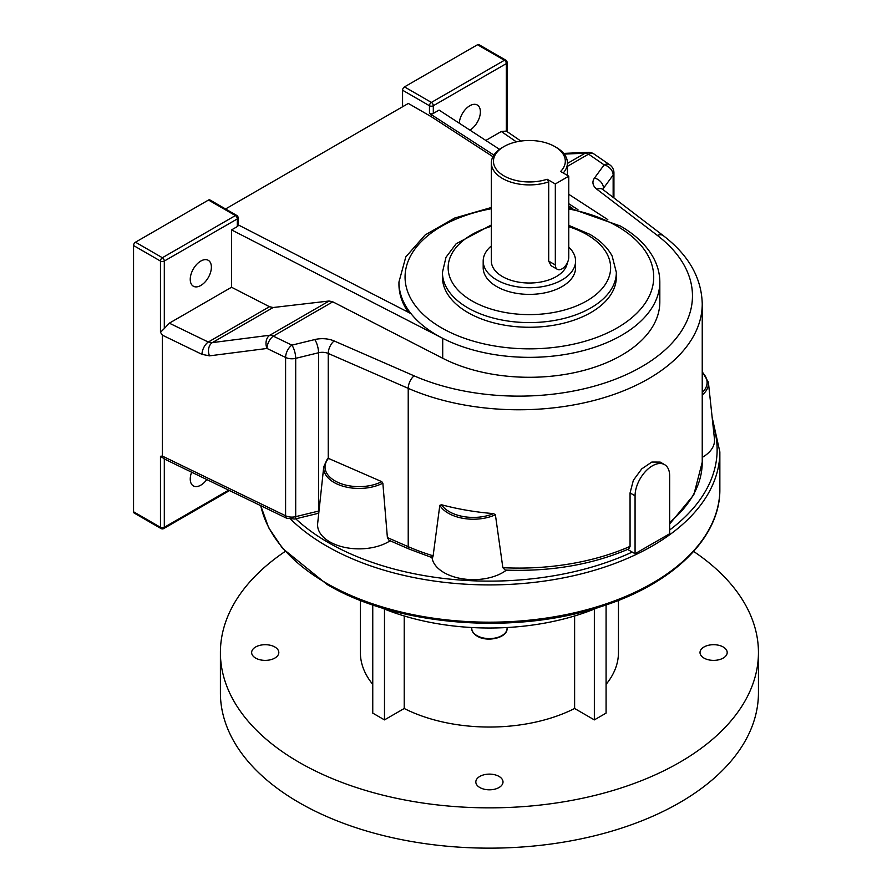 <?xml version="1.0" encoding="UTF-8"?>
<svg xmlns="http://www.w3.org/2000/svg" width="892" height="892" viewBox="0 0 892 892"><rect width="100%" height="100%" fill="white"/><g stroke="black" fill="none" stroke-linecap="round" stroke-linejoin="round"><path stroke-width="1.34" d="M493.499 513.602L495.394 514.762A35.379 20.427 180 0 1 448.33 513.235A35.379 20.427 180 0 1 439.823 505.307L441.551 504.76A34.03 19.646 0 0 0 449.289 511.662A34.03 19.646 0 0 0 493.499 513.602A183.429 105.903 180 0 1 441.551 504.76M669.658 522.444A183.429 105.903 0 0 0 702.238 462.19L702.238 303.871A183.429 105.903 180 0 1 600.55 398.679A183.429 105.903 180 0 1 408.224 388.355L328.245 353.455L328.245 458.332L327.342 458.967L328.468 458.399A34.03 19.646 0 0 0 335.002 480.899A34.03 19.646 0 0 0 381.743 481.647L328.468 458.399M191.635 472.202A14.941 8.63 120 0 0 193.341 485.895A14.941 8.63 120 0 0 200.811 485.159A14.941 8.63 120 0 0 206.799 479.55M200.811 285.462A14.941 8.63 120 0 0 210.579 272.294A14.941 8.63 120 0 0 208.282 260.319A14.941 8.63 120 0 0 200.811 261.055A14.941 8.63 120 0 0 191.044 274.234A14.941 8.63 120 0 0 193.341 286.209A14.941 8.63 120 0 0 200.811 285.462M459.28 123.207A14.941 8.63 -60 0 1 469.816 105.747A14.941 8.63 -60 0 1 477.287 105.011A14.941 8.63 -60 0 1 479.595 116.93A14.941 8.63 -60 0 1 469.906 130.109M237.317 226.579L237.317 218.908A2.721 1.572 0 0 0 238.119 217.793L238.119 225.464A2.721 1.572 180 0 1 237.317 226.579L231.552 229.902L442.711 338.313A130.433 75.307 180 0 1 437.158 335.292A130.433 75.307 180 0 1 411 313.649A130.433 75.307 180 0 1 398.947 282.05L405.815 256.874L425.161 234.942L454.63 218.061L491.347 207.501M568.773 207.747L620.353 225.999C636.018 235.053 647.235 245.991 654.003 258.814C657.85 266.307 659.79 274.056 659.824 282.05L659.824 301.987A130.433 75.307 180 0 1 582.811 370.682A130.433 75.307 180 0 1 442.711 358.261L332.783 301.819L273.309 336.15A9.779 5.653 -120 0 0 269.852 335.225A9.779 7.27 82.7 0 0 266.474 346.888A9.779 7.27 82.7 0 0 267.02 348.46L209.508 355.852A9.779 7.27 82.7 0 1 212.341 342.617L208.271 342.037A9.779 5.129 115.8 0 0 201.982 354.358L209.508 355.852M467.899 312.557A86.959 50.208 0 0 0 562.662 323.439A86.959 50.208 0 0 0 616.339 277.066L616.339 272.383A86.959 50.208 180 0 1 562.662 318.767A86.959 50.208 180 0 1 467.899 307.885A86.959 50.208 180 0 1 442.432 272.383L442.432 277.066A86.959 50.208 0 0 0 467.899 312.557M568.773 176.192L555.326 183.953L555.326 264.946A9.511 5.486 120 0 0 557.299 269.295A9.511 5.486 120 0 0 562.049 268.827A9.511 5.486 120 0 0 568.773 257.175L568.773 176.192L560.611 171.476A35.925 20.739 0 0 0 554.791 146.556A35.925 20.739 0 0 0 503.98 146.556A35.925 20.739 0 0 0 500.813 173.795A35.925 20.739 0 0 0 547.153 179.236L548.703 181.868A38.044 21.965 180 0 1 510.514 182.013A38.044 21.965 180 0 1 491.347 162.946A38.044 21.965 180 0 1 502.486 147.414L503.98 146.556M568.773 247.129A46.194 26.671 180 0 1 575.585 261.055A46.194 26.671 180 0 1 562.049 279.921A46.194 26.671 180 0 1 511.707 285.696A46.194 26.671 180 0 1 483.185 261.055A46.194 26.671 180 0 1 491.347 245.936M575.585 261.055L575.585 267.712A46.194 26.671 180 0 1 562.049 286.577A46.194 26.671 180 0 1 511.707 292.353A46.194 26.671 180 0 1 483.185 267.712L483.185 261.055M567.301 262.895A38.044 21.965 180 0 1 556.285 276.587A38.044 21.965 180 0 1 514.829 281.348A38.044 21.965 180 0 1 491.347 261.055L491.347 162.946M557.299 269.295L551.111 265.727L548.703 261.122L548.703 181.868M502.854 567.691A183.429 105.903 0 0 0 630.064 546.383L628.76 548.948C591.942 564.725 550.765 571.772 505.251 570.088L502.854 567.691L495.394 514.762M702.238 457.395A41.478 23.95 0 0 0 714.459 438.897L708.382 382.222A35.379 20.427 180 0 1 702.238 395.033M439.823 505.307L433.122 555.816C432.553 558.18 432.141 558.336 431.884 556.296M630.064 546.383L630.064 492.919L633.342 480.331L641.738 468.869L651.851 462.045L660.169 462.089L664.585 464.643A24.452 14.116 120 0 0 645.741 471.188A24.452 14.116 120 0 0 635.071 495.807L635.071 553.709L669.658 533.739L669.658 475.837A24.452 14.116 120 0 0 664.585 464.643M635.071 553.709L627.656 549.439M133.555 511.774L160.46 527.306A2.721 1.572 -60 0 0 161.028 528.555L134.123 513.023A2.721 1.572 -60 0 1 133.555 511.774L133.555 245.534A2.721 1.572 -60 0 1 135.484 242.2L162.377 257.732L235.399 215.574L208.494 200.042L135.484 242.2M208.494 200.042A2.721 1.572 -60 0 1 209.854 199.908L236.759 215.44A2.721 1.572 120 0 0 235.399 215.574A2.721 1.572 -120 0 1 237.317 218.908L164.306 261.055L164.306 328.546L169.324 323.172L208.271 342.037L269.473 306.714L273.13 307.517L329.115 301.005L332.783 301.819M231.552 229.902L231.552 287.246L169.324 323.172M554.791 146.556L556.285 147.414A38.044 21.965 180 0 1 567.435 162.946A38.044 21.965 180 0 1 563.22 172.981M555.326 183.953L547.153 179.236M492.919 156.691L431.393 116.752L408.335 103.439L225.542 208.973M577.971 209.687L568.773 203.722M493.856 155.085L429.465 113.418L429.465 105.747L402.571 90.215A2.721 1.572 -60 0 1 404.489 86.892L431.393 102.424L504.404 60.266L477.51 44.734L404.489 86.892M607.787 219.622L568.773 194.3M499.52 149.343L439.076 110.095L433.311 113.418A2.721 1.572 180 0 1 429.465 113.418M238.119 224.817L411 313.649M516.39 141.884L501.304 131.503L506.333 131.079L506.333 63.588L433.311 105.747L433.311 113.418M501.304 131.503L485.817 140.445M431.393 116.752L431.393 114.533M402.571 106.761L402.571 90.215M231.552 287.246L269.473 306.714M164.306 458.967L164.306 527.306A2.721 1.572 180 0 1 160.46 527.306L160.46 456.269L162.377 456.091L162.377 335.169L160.46 332.315L160.46 261.055L133.555 245.534M432.308 557.701L409.328 549.149L388.99 540.273L387.396 537.586L382.846 483.141A35.379 20.427 180 0 1 334.043 482.46A35.379 20.427 180 0 1 323.751 466.75L327.52 458.533M381.743 481.647L382.846 483.141M477.51 44.734A2.721 1.572 -60 0 1 478.859 44.6L505.764 60.132A2.721 1.572 120 0 0 504.404 60.266A2.721 1.572 -120 0 1 506.333 63.588A2.721 1.572 0 0 0 507.124 62.485A2.721 2.721 0 0 0 505.764 60.132M520.861 141.07L506.333 131.079M613.15 197.355L613.15 175.044A9.779 7.359 -143.8 0 0 604.14 164.864L588.564 154.138L567.435 166.336M164.306 328.546L160.46 332.315M563.644 153.402L588.151 152.354A9.779 8.117 87.6 0 0 585.107 153.212L564.212 154.104M162.377 456.091L285.596 515.777L285.596 357.458A9.779 5.129 115.8 0 1 291.885 345.148A9.779 3.111 76.3 0 1 295.698 358.339L295.698 516.658L318.533 511.083L318.533 352.753L295.698 358.339A9.779 5.653 0 0 1 285.596 357.458L267.02 348.46A9.779 5.129 115.8 0 1 273.309 336.15L291.885 345.148L314.731 339.573A19.568 11.295 0 0 1 334.143 340.956L414.122 375.855A173.639 100.25 0 0 0 641.604 366.768A173.639 100.25 0 0 0 657.348 235.432L596.904 189.26A19.568 11.295 0 0 1 594.485 178.054L604.14 164.864A9.779 6.121 -55.5 0 1 609.693 164.786L594.105 154.071A9.779 9.779 0 0 0 588.151 152.354M572.776 208.538L568.773 205.94M408.313 312.278A130.433 75.307 180 0 1 398.947 284.269L398.947 282.05M160.46 456.269L164.306 458.822M506.411 570.144A41.478 23.95 180 0 1 461.733 578.674A41.478 23.95 180 0 1 432.007 557.6M390.138 540.775A41.478 23.95 180 0 1 343.175 547.03A41.478 23.95 180 0 1 317.663 523.437L323.751 466.75M479.807 787.513A13.592 7.85 180 0 1 475.826 781.972A13.592 7.85 180 0 1 484.222 774.724A13.592 7.85 180 0 1 499.029 776.419A13.592 7.85 180 0 1 503.01 781.972A13.592 7.85 180 0 1 494.614 789.219A13.592 7.85 180 0 1 479.807 787.513M255.625 658.084A13.592 7.85 180 0 1 251.644 652.531A13.592 7.85 180 0 1 260.029 645.295A13.592 7.85 180 0 1 274.836 646.99A13.592 7.85 180 0 1 278.817 652.531A13.592 7.85 180 0 1 270.432 659.779A13.592 7.85 180 0 1 255.625 658.084M704 658.084A13.592 7.85 180 0 1 700.019 652.531A13.592 7.85 180 0 1 708.404 645.295A13.592 7.85 180 0 1 723.211 646.99A13.592 7.85 180 0 1 727.192 652.531A13.592 7.85 180 0 1 718.807 659.779A13.592 7.85 180 0 1 704 658.084M380.483 607.441A184.343 106.438 0 0 0 598.354 607.441M285.195 551.434A269.027 155.32 0 0 0 220.402 652.531L220.402 692.828A269.027 155.32 0 0 0 386.47 836.328A269.027 155.32 0 0 0 679.648 802.655A269.027 155.32 0 0 0 758.445 692.828L758.445 652.531A269.027 155.32 0 0 0 693.642 551.434M220.402 652.531A269.027 155.32 0 0 0 386.47 796.032A269.027 155.32 0 0 0 679.648 762.359A269.027 155.32 0 0 0 758.445 652.531M372.756 604.932L372.756 713.121L384.485 719.889L404.221 708.493L404.221 615.971M404.221 708.493A129.039 74.504 0 0 0 574.615 708.493L574.615 615.971M360.379 600.394L360.379 652.531A129.039 74.504 0 0 0 372.756 684.376M606.081 684.376A129.039 74.504 0 0 0 618.457 652.531L618.457 600.394M574.615 708.493L594.351 719.889L606.081 713.121L606.081 604.932M594.351 719.889L594.351 609.091M384.485 719.889L384.485 609.091M295.765 518.821A227.716 131.47 0 0 0 328.401 542.615A227.716 131.47 0 0 0 632.216 552.07M260.776 505.697A230.437 133.042 0 0 0 326.472 583.223A230.437 133.042 0 0 0 577.603 612.057A230.437 133.042 0 0 0 719.855 489.15L719.855 451.876A230.437 133.042 180 0 1 577.603 574.783A230.437 133.042 180 0 1 326.472 545.949A230.437 133.042 180 0 1 290.825 519.356M669.658 530.004A227.716 131.47 0 0 0 712.909 424.447M491.347 226.278A81.239 46.897 0 0 0 471.946 300.883A81.239 46.897 0 0 0 586.824 300.883A81.239 46.897 0 0 0 586.824 234.551A81.239 46.897 0 0 0 568.773 226.702M491.347 208.728A124.334 71.784 0 0 0 441.473 327.821A124.334 71.784 0 0 0 617.297 327.821A124.334 71.784 0 0 0 617.297 226.3A124.334 71.784 0 0 0 568.773 208.973M659.824 282.05A130.433 75.307 180 0 1 582.811 350.746A130.433 75.307 180 0 1 442.711 338.313L442.711 358.261M409.328 549.149A5.43 2.676 -66.4 0 1 408.224 546.673L408.224 388.355A9.779 4.817 -66.4 0 1 414.122 375.855M387.396 537.586L408.224 546.673A183.429 105.903 0 0 0 433.122 555.816M602.858 189.494A9.779 5.653 180 0 1 603.494 188.234L603.494 189.974M161.028 528.555A2.721 2.721 0 0 0 163.738 528.555A2.721 1.572 -120 0 0 164.306 527.306L228.675 490.143M555.326 264.946L548.703 261.122M567.435 163.414L585.107 153.212A9.779 5.653 -120 0 1 588.564 154.138A9.779 6.121 -55.5 0 1 594.105 154.071M273.13 307.517L212.341 342.617L269.852 335.225L329.115 301.005M201.982 354.358L162.377 335.169M613.93 197.946L613.93 172.847A9.779 5.653 0 0 1 613.15 175.044L603.494 188.234A9.779 7.359 -143.8 0 0 594.485 178.054M657.348 235.432A9.779 6.378 127.4 0 1 663.28 235.644L602.836 189.472A9.779 6.378 127.4 0 0 596.904 189.26M285.596 515.777A9.779 5.653 0 0 0 295.698 516.658A5.43 1.728 -103.7 0 1 294.862 519.044L286.722 518.263A5.43 2.854 -64.2 0 1 285.596 515.777M314.731 339.573A9.779 3.111 -103.7 0 1 318.533 352.753A9.779 5.653 180 0 1 328.245 353.455A9.779 4.817 -66.4 0 1 334.143 340.956M318.756 513.246L317.708 513.469A5.43 1.728 -103.7 0 0 318.533 511.083A9.779 5.653 180 0 1 319.002 510.971M162.377 257.732A2.721 1.572 120 0 0 160.46 261.055A2.721 1.572 180 0 0 164.306 261.055A2.721 1.572 -120 0 0 162.377 257.732M433.311 105.747A2.721 1.572 -120 0 0 431.393 102.424A2.721 1.572 -60 0 0 429.465 105.747A2.721 1.572 0 0 0 433.311 105.747M635.071 495.807L630.064 492.919M702.238 392.58A34.03 19.646 0 0 0 702.238 372.354M476.93 635.606A17.662 10.202 0 0 0 496.175 637.825A17.662 10.202 0 0 0 507.08 628.403C507.682 637.825 487.3 642.541 477.175 636.152C473.418 633.721 471.612 631.135 471.757 628.403A17.662 10.202 0 0 0 476.93 635.606M719.855 451.876L712.151 417.378M719.855 489.15C720.524 537.698 672.802 584.104 600.784 606.683C514.238 635.438 396.75 625.972 327.041 584.461L282.619 548.468L268.626 527.651L260.732 505.675M616.339 272.383L612.124 255.982C607.474 247.441 599.993 240.204 589.69 234.273L568.773 225.375M702.238 462.19L693.798 494.848L669.658 524.005M567.435 162.946L567.435 175.412M613.93 172.847A9.779 9.779 0 0 0 609.693 164.786M663.28 235.644C688.568 255.034 701.558 277.78 702.238 303.871M491.347 224.974L456.102 243.806L446 257.264L442.432 272.383M317.708 513.469L294.862 519.044M286.722 518.263L163.481 458.566M238.119 217.793A2.721 2.721 0 0 0 236.759 215.44M163.738 528.555L229.534 490.567M507.124 131.615L507.124 62.485M708.382 382.222L702.238 371.63M507.08 628.403L507.08 627.533M471.757 628.403L471.757 627.533"/></g></svg>
